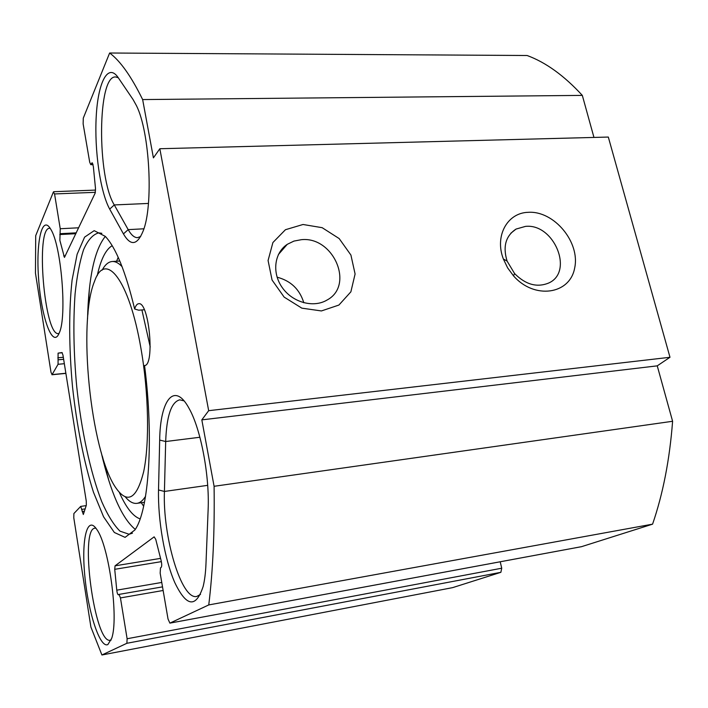 <?xml version="1.0" encoding="UTF-8"?>
<svg xmlns="http://www.w3.org/2000/svg" width="708" height="708" viewBox="0 0 708 708"><rect width="100%" height="100%" fill="white"/><g stroke="black" fill="none" stroke-linecap="round" stroke-linejoin="round"><path stroke-width="1.06" d="M118.209 77.632C107.952 62.525 98.014 82.332 96.226 116.404C94.297 150.317 100.297 192.169 109.687 209.099L123.44 233.906C130.661 246.278 137.21 245.357 143.087 231.127C153.565 205.886 149.892 132.316 136.476 105.687L133.104 99.598L118.209 77.632M140.671 236.516L137.449 237.667C134.299 237.64 131.21 234.968 128.192 229.631L114.289 204.939C96.916 177.354 97.279 74.588 115.793 76.977L118.298 77.765M214.09 486.29C214.719 531.221 212.94 570.772 208.763 604.924L169.885 623.129L168.026 619.004L160.158 573.117L160.486 567.869L161.141 567.444C161.875 566.418 161.902 564.249 161.212 560.931L155.742 539.346L154.14 536.85L115.059 565.825L114.723 569.32L116.767 590.171C117.13 592.985 117.652 594.525 118.333 594.791L119.015 594.401L120.448 597.924L127.113 638.749L126.891 643.289L101.917 654.989L90.898 627.04L73.782 517.752L73.88 513.548L80.694 506.406L83.323 514.495L86.323 505.229L86.27 501.149L62.968 355.106L61.994 352.566L58.083 353.133L58.065 364.293L52.091 374.612L50.994 372.284L35.462 273.146L35.71 235.675L53.365 192.045L54.56 193.948L60.233 228.737L59.87 240.393L64.446 257.42L95.182 193.054L95.5 188.514L93.332 166.371L92.102 162.76L90.774 164.672L89.712 162.229L83.137 123.882L83.278 118.139L109.634 53.011C120.263 60.853 131.263 76.376 142.644 99.571L153.415 157.866L159.831 148.733L208.674 410.684L201.824 419.871L214.09 486.29L672.6 421.278L657.245 365.85L669.989 357.283L608.314 137.06L159.831 148.733M208.117 509.99C209.736 475.944 200.86 429.243 189.248 408.728C174.504 380.931 160.158 399.755 159.681 440.075L158.521 489.945C157.822 520.132 164.583 559.276 174.779 582.569C186.496 606.968 195.957 608.269 203.152 586.463C204.665 580.277 205.603 572.754 205.975 563.895L208.117 509.99M58.49 334.601L59.348 332.733C67.127 316.334 61.322 245.437 50.781 229.312C41.984 213.763 35.745 242.579 38.657 279.306C41.25 315.954 51.843 347.026 58.49 334.601M107.873 644.554L111.687 638.342C118.926 618.323 108.908 545.735 96.89 529.593C87.075 514.38 81.234 539.841 84.845 576.126C88.173 612.234 99.908 648.581 107.873 644.554M134.635 308.971C135.715 305.599 137.078 303.838 138.733 303.705C149.043 301.404 155.07 365.54 144.556 365.558C154.034 438.712 148.786 510.91 134.865 530.009L125.077 537.363L114.351 532.487L103.572 516.787L93.465 492.21C84.048 462.713 76.774 425.738 72.526 386.931C68.95 348.071 68.72 310.538 72.092 280.032L77.128 254.261L84.597 237.136L94.182 230.658L105.288 236.366C115.917 247.658 125.697 271.863 134.635 308.971L138.671 310.201L144.317 309.75M200.514 594.401L196.762 596.455C181.301 600.216 162.619 536.363 164.424 491.449L165.681 441.526C166.601 415.968 171.283 402.073 179.735 399.834L184.036 400.87M581.587 546.656L652.572 524.159C662.989 493.936 669.662 459.642 672.6 421.278M101.917 654.989L452.633 587.631L500.866 572.321L501.733 568.214L500.211 561.78M593.959 137.432L582.321 95.394C564.17 75.65 545.762 62.348 527.106 55.507L109.634 53.011M105.324 236.401C94.536 249.889 88.606 277.377 87.535 318.857M101.138 452.147C110.581 492.609 121.953 518.353 135.263 529.389M132.467 533.142L129.139 534.274L119.997 531.159C113.74 524.973 107.669 515.176 101.784 501.751C90.358 472.466 81.358 430.296 76.712 386.506C73.623 353.026 73.074 322.149 75.083 293.873C76.915 276.377 79.721 261.712 83.509 249.862C87.827 240.039 92.916 234.366 98.775 232.861L101.837 233.313M301.378 239.685C333.495 236.206 354.752 285.421 327.052 300.033C313.609 308.148 292.793 302.573 282.368 287.758C271.775 273.067 274.208 252.906 287.28 244.322L293.926 241.092L301.378 239.685M303.024 224.489L285.439 229.719L272.907 242.534L268.075 260.509L272.067 280.041L284.147 297.103L301.829 308.148L321.423 310.945L338.911 305.051L350.876 291.829L355.097 273.996L350.911 255.048L339.185 238.578L322.158 227.684L303.024 224.489M208.674 410.684L669.989 357.283M528.186 212.32C507.309 212.789 494.45 236.021 503.361 258.986L507.609 267.845L513.512 275.854C534.292 299.732 569.834 294.581 574.639 268.155C580.463 242.295 554.019 210.497 528.186 212.32M303.821 302.776C299.67 289.306 290.758 280.775 277.085 277.191M525.46 226.392C553.975 223.179 574.223 271.872 548.673 283.032C536.956 287.793 525.593 284.634 514.583 273.554L507.087 261.093C502.689 246.588 505.68 235.914 516.061 229.065L525.46 226.392M59.047 333.459L58.419 333.583C44.392 336.194 35.241 227.109 49.693 228.295L50.197 228.339M111.165 639.908L110.271 640.236C94.642 644.369 79.128 528.274 95.049 528.186L95.925 528.203M201.824 419.871L657.245 365.85M142.644 99.571L582.321 95.394M208.763 604.924L652.572 524.159M140.945 348.407C148.689 392.391 149.654 443.261 143.697 471.546C136.671 499.512 127.174 504.645 115.227 486.945C90.474 449.881 77.561 321.751 94.518 281.368C105.165 250.278 129.086 278.934 140.945 348.407M150.22 346.938L141.91 309.936M122.077 266.651C118.723 263.111 115.519 261.394 112.466 261.491C108.572 261.695 105.129 264.58 102.138 270.146M125.307 496.928C129.237 501.627 133.077 503.769 136.83 503.361C139.98 502.963 142.883 500.6 145.556 496.281M112.174 245.676C105.731 249.517 100.748 259.526 97.226 275.695M119.369 492.494C126.095 507.636 133.007 516.433 140.104 518.884M108.873 480.635L102.395 456.403M87.898 314.432L89.35 289.422M143.644 506.211L141.264 502.724M116.581 261.234L118.201 257.34M109.687 209.099L114.289 204.939L148.441 203.435M143.883 228.799L128.192 229.631L123.44 233.906M159.681 440.075L165.681 441.526L199.895 437.261M207.683 485.343L164.424 491.449L158.521 489.945M91.199 164.265L92.96 164.212M91.677 163.176L92.553 163.15M63.667 255.933L65.348 255.836M59.773 234.552L75.871 233.702M60.153 233.693L76.278 232.844M60.233 228.737L78.677 227.79M54.56 193.948L95.412 192.319M52.091 374.612L65.871 373.258M58.065 364.293L64.34 363.7M58.136 359.814L63.64 359.301M57.817 357.797L63.322 357.283M58.083 353.133L62.26 352.752M82.172 511.512L84.509 511.176M81.836 509.371L85.208 508.884M126.891 643.289L500.866 572.321M127.113 638.749L501.733 568.214M120.448 597.924L163.132 590.49M116.767 590.171L161.76 582.445M114.723 569.32L161.371 561.639M115.059 565.825L160.566 558.382M169.964 623.102L581.888 546.603M278.386 254.535L287.28 244.322M514.583 273.554L513.512 275.854M507.087 261.093L503.361 258.986M510.822 233.242L516.061 229.065M58.419 333.583L59.012 333.539M110.271 640.236L111.103 640.085M90.774 164.672L93.058 164.601M53.675 191.709L95.58 190.08M51.914 374.762L65.888 373.381M80.694 506.406L86.199 505.618M119.015 594.401L162.513 586.87M169.885 623.129L581.737 546.638M136.83 503.361L144.476 502.264M112.466 261.491L119.811 261.031"/></g></svg>
